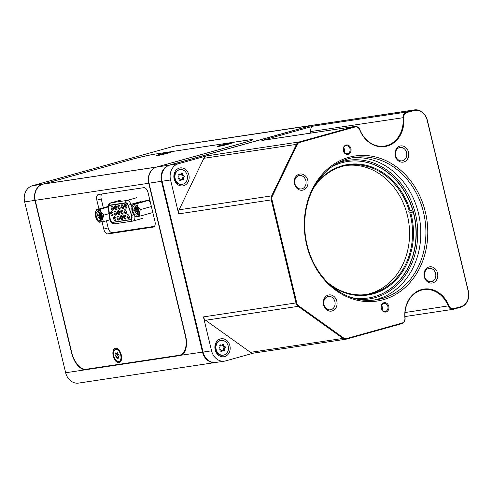 <?xml version="1.0" encoding="UTF-8"?>
<svg xmlns="http://www.w3.org/2000/svg" width="493" height="493" viewBox="0 0 493 493"><rect width="100%" height="100%" fill="white"/><g stroke="black" fill="none" stroke-linecap="round" stroke-linejoin="round"><path stroke-width="0.74" d="M113.47 209.297L113.063 209.63L111.862 208.249L112.336 206.61L112.755 206.715M112.78 210.215A2.046 1.109 74.4 0 1 111.202 208.397A2.046 1.109 74.4 0 1 111.831 206.247A2.046 1.109 74.4 0 1 112.577 206.536A2.046 1.109 74.4 0 1 113.415 209.537A2.046 1.109 74.4 0 1 112.78 210.215M125.327 219.114A2.046 1.109 74.4 0 1 123.743 217.296A2.046 1.109 74.4 0 1 124.372 215.145A2.046 1.109 74.4 0 1 125.123 215.435A2.046 1.109 74.4 0 1 125.962 218.436A2.046 1.109 74.4 0 1 125.327 219.114M121.974 219.613A2.046 1.109 74.4 0 1 120.397 217.795A2.046 1.109 74.4 0 1 121.025 215.644A2.046 1.109 74.4 0 1 121.771 215.934A2.046 1.109 74.4 0 1 122.609 218.941A2.046 1.109 74.4 0 1 121.974 219.613M118.628 220.118A2.046 1.109 74.4 0 1 117.051 218.3A2.046 1.109 74.4 0 1 117.673 216.15A2.046 1.109 74.4 0 1 118.425 216.439A2.046 1.109 74.4 0 1 119.263 219.44A2.046 1.109 74.4 0 1 118.628 220.118M115.282 220.624A2.046 1.109 74.4 0 1 113.698 218.806A2.046 1.109 74.4 0 1 114.327 216.655A2.046 1.109 74.4 0 1 115.079 216.945A2.046 1.109 74.4 0 1 115.917 219.946A2.046 1.109 74.4 0 1 115.282 220.624M112.355 215.669A2.046 1.109 74.4 0 1 110.777 213.851A2.046 1.109 74.4 0 1 111.406 211.7A2.046 1.109 74.4 0 1 112.151 211.99A2.046 1.109 74.4 0 1 112.989 214.991A2.046 1.109 74.4 0 1 112.355 215.669M115.707 215.164A2.046 1.109 74.4 0 1 114.123 213.346A2.046 1.109 74.4 0 1 114.752 211.195A2.046 1.109 74.4 0 1 115.504 211.491A2.046 1.109 74.4 0 1 116.342 214.492A2.046 1.109 74.4 0 1 115.707 215.164M119.053 214.665A2.046 1.109 74.4 0 1 117.476 212.847A2.046 1.109 74.4 0 1 118.098 210.696A2.046 1.109 74.4 0 1 118.85 210.986A2.046 1.109 74.4 0 1 119.688 213.987A2.046 1.109 74.4 0 1 119.053 214.665M122.4 214.159A2.046 1.109 74.4 0 1 120.822 212.341A2.046 1.109 74.4 0 1 121.451 210.191A2.046 1.109 74.4 0 1 122.196 210.48A2.046 1.109 74.4 0 1 123.034 213.481A2.046 1.109 74.4 0 1 122.4 214.159M125.752 213.654A2.046 1.109 74.4 0 1 124.168 211.836A2.046 1.109 74.4 0 1 124.797 209.685A2.046 1.109 74.4 0 1 125.549 209.975A2.046 1.109 74.4 0 1 126.381 212.982A2.046 1.109 74.4 0 1 125.752 213.654M126.171 208.2A2.046 1.109 74.4 0 1 124.593 206.382A2.046 1.109 74.4 0 1 125.222 204.231A2.046 1.109 74.4 0 1 125.968 204.521A2.046 1.109 74.4 0 1 126.806 207.522A2.046 1.109 74.4 0 1 126.171 208.2M122.825 208.705A2.046 1.109 74.4 0 1 121.247 206.887A2.046 1.109 74.4 0 1 121.876 204.737A2.046 1.109 74.4 0 1 122.621 205.026A2.046 1.109 74.4 0 1 123.46 208.028A2.046 1.109 74.4 0 1 122.825 208.705M119.479 209.205A2.046 1.109 74.4 0 1 117.895 207.387A2.046 1.109 74.4 0 1 118.523 205.236A2.046 1.109 74.4 0 1 119.275 205.532A2.046 1.109 74.4 0 1 120.113 208.533A2.046 1.109 74.4 0 1 119.479 209.205M116.132 209.71A2.046 1.109 74.4 0 1 114.549 207.892A2.046 1.109 74.4 0 1 115.177 205.741A2.046 1.109 74.4 0 1 115.929 206.031A2.046 1.109 74.4 0 1 116.767 209.032A2.046 1.109 74.4 0 1 116.132 209.71M128.673 218.609A2.046 1.109 74.4 0 1 127.089 216.791A2.046 1.109 74.4 0 1 127.718 214.64A2.046 1.109 74.4 0 1 128.47 214.93A2.046 1.109 74.4 0 1 129.308 217.931A2.046 1.109 74.4 0 1 128.673 218.609M108.756 208.952L110.007 217.888A4.061 2.206 -105.6 0 0 113.279 222.189L130.238 219.638A4.061 2.206 -105.6 0 0 130.38 219.607A4.061 2.206 -105.6 0 0 131.483 215.367A4.061 2.206 -105.6 0 0 131.286 214.689L128.309 206.012A4.061 2.206 -105.6 0 0 125.37 203.079L110.136 205.371A4.061 2.206 -105.6 0 0 109.988 205.402A4.061 2.206 -105.6 0 0 108.756 208.952M126.017 218.196L125.604 218.528L124.402 217.142L124.877 215.509L125.296 215.614M122.665 218.695L122.258 219.034L121.056 217.647L121.531 216.008L121.95 216.119M119.318 219.2L118.912 219.533L117.704 218.152L118.184 216.513L118.603 216.618M115.972 219.705L115.559 220.038L114.358 218.652L114.838 217.019L115.251 217.123M113.051 214.751L112.638 215.09L111.436 213.703L111.911 212.064L112.33 212.169M116.397 214.245L115.984 214.584L114.783 213.198L115.257 211.559L115.676 211.67M119.744 213.746L119.331 214.079L118.129 212.693L118.61 211.059L119.023 211.164M123.09 213.241L122.683 213.574L121.475 212.193L121.956 210.554L122.375 210.659M126.442 212.736L126.029 213.075L124.828 211.688L125.302 210.049L125.721 210.16M126.867 207.282L126.454 207.615L125.253 206.234L125.727 204.595L126.146 204.7M123.515 207.787L123.108 208.12L121.9 206.733L122.381 205.1L122.8 205.205M120.169 208.286L119.756 208.625L118.554 207.239L119.035 205.599L119.448 205.71M116.823 208.792L116.41 209.131L115.208 207.744L115.682 206.105L116.102 206.21M129.363 217.69L128.95 218.023L127.749 216.643L128.229 215.003L128.642 215.108M150.482 202.759L149.022 200.281L145.01 200.885L132.962 204.244L136.974 203.64C137.06 205.926 138.231 207.904 140.474 209.58C139.229 212.064 139.057 214.245 139.969 216.125L135.963 216.729L134.558 215.521A6.07 3.297 74.4 0 1 132.093 210.986A6.07 3.297 74.4 0 1 132.075 206.604A6.07 3.297 74.4 0 1 135.347 204.872A6.07 3.297 74.4 0 1 138.65 210A6.07 3.297 74.4 0 1 138.114 215.533A6.07 3.297 74.4 0 1 134.558 215.521M139.969 216.125L152.017 212.766L152.226 210.036M101.718 194.002A5.417 2.94 -105.6 0 0 101.225 198.956L103.345 207.812M106.463 220.778L108.164 227.871A5.417 2.94 -105.6 0 0 112.349 232.684L154.457 226.355M136.475 215.09A4.739 2.576 74.4 0 1 132.814 210.875A4.739 2.576 74.4 0 1 134.269 205.889A4.739 2.576 74.4 0 1 136.006 206.561A4.739 2.576 74.4 0 1 137.948 213.524A4.739 2.576 74.4 0 1 136.475 215.09M138.089 212.902L137.233 213.518L136.573 213.364A3.383 1.836 74.4 0 1 134.638 210.462L133.849 210.64L133.751 209.987L135.255 206.598L136.358 206.918L135.717 209.408M135.889 206.838L134.755 209.889L135.304 211.867L136.573 213.364M136.191 206.82L135.791 206.863L134.638 210.462L133.849 210.628L133.769 210.154M136.278 206.869L135.624 210.184L137.8 213.272M137.874 213.198L136.29 211.589L135.741 209.611M136.74 207.399L136.61 209.913L138.114 212.717M138.132 212.526L136.801 209.858L136.857 207.565M137.498 208.773L138.12 211.201M137.991 210.369L137.781 209.568M137.837 209.753L137.941 210.154M136.715 209.254L137.3 211.374M135.729 209.525L136.321 211.663M134.749 209.833L135.328 211.916M132.149 206.382L132.962 204.244M151.388 206.536L140.474 209.58M149.022 200.281L136.974 203.64M109.015 213.666L103.949 215.077C102.698 217.561 102.532 219.736 103.444 221.622L99.432 222.22L98.033 221.018A6.07 3.297 74.4 0 1 95.568 216.476A6.07 3.297 74.4 0 1 95.543 212.101A6.07 3.297 74.4 0 1 98.816 210.363A6.07 3.297 74.4 0 1 102.125 215.49A6.07 3.297 74.4 0 1 101.583 221.024A6.07 3.297 74.4 0 1 98.033 221.018M108.164 206.98L100.443 209.137C100.535 211.417 101.7 213.395 103.949 215.077M95.617 211.879L96.437 209.741L100.443 209.137M97.737 211.386A4.739 2.576 74.4 0 1 99.475 212.058A4.739 2.576 74.4 0 1 101.416 219.015A4.739 2.576 74.4 0 1 99.95 220.581A4.739 2.576 74.4 0 1 96.283 216.372A4.739 2.576 74.4 0 1 97.737 211.386M100.492 219.447L98.31 217.561L97.811 216.02C97.515 213.882 97.947 212.662 99.105 212.366L99.832 212.501A3.383 1.836 74.4 0 1 99.962 212.563L99.592 215.54L101.527 218.578L100.498 219.447M99.413 212.372L98.606 215.817L101.083 218.874L101.527 218.584M99.506 212.391L98.797 215.761L99.259 217.203L101.176 218.843M101.552 218.454L100.252 216.938L99.783 215.49L100.048 212.668M100.535 213.395L100.572 215.268L101.626 217.647M101.632 217.345L100.763 215.213L100.683 213.66M100.683 214.609L101.275 216.747M99.697 214.911L100.289 217.019M98.711 215.158L99.284 217.253M97.725 215.398L98.329 217.598M97.811 216.02L97.713 215.305M108.195 206.456L96.437 209.741M109.982 219.798L103.444 221.622M102.057 221.893L103.783 229.091A5.417 2.94 -105.6 0 0 107.973 233.904L153.292 227.088A5.417 2.94 -105.6 0 0 153.483 227.051A5.417 2.94 -105.6 0 0 154.956 221.394L148.011 192.486A5.417 2.94 -105.6 0 0 143.827 187.667L98.508 194.482A5.417 2.94 -105.6 0 0 98.31 194.525A5.417 2.94 -105.6 0 0 96.844 200.176L98.97 209.032M118.992 362.688A7.444 4.043 -105.6 0 0 121.303 360.223A7.444 4.043 -105.6 0 0 118.252 349.29A7.444 4.043 -105.6 0 0 115.522 348.231A7.444 4.043 -105.6 0 0 113.236 356.063A7.444 4.043 -105.6 0 0 118.992 362.688M156.534 167.09L43.002 184.129A13.539 11.339 81.4 0 0 35.213 200.324L71.713 352.372A18.95 10.291 -105.6 0 0 86.367 369.226L179.421 355.237A18.95 10.291 -105.6 0 0 180.093 355.089A18.95 10.291 -105.6 0 0 185.239 335.295L185.485 335.228M156.528 167.059A13.539 11.339 81.4 0 0 148.738 183.254L185.239 335.295M115.547 349.334A6.36 3.457 74.4 0 1 115.775 349.284A6.36 3.457 74.4 0 1 120.643 354.738A6.36 3.457 74.4 0 1 118.967 361.591A6.36 3.457 74.4 0 1 118.739 361.64A6.36 3.457 74.4 0 1 113.871 356.186A6.36 3.457 74.4 0 1 115.547 349.334L116.422 349.087A6.36 3.457 74.4 0 1 116.65 349.038A6.36 3.457 74.4 0 1 118.628 349.654M116.699 357.622A0.647 0.351 -105.6 0 0 117.439 358.146A1.14 0.616 -105.6 0 1 117.759 357.739A1.14 0.616 -105.6 0 1 117.802 357.733A1.14 0.616 -105.6 0 1 118.332 358.01A0.647 0.351 -105.6 0 0 118.776 357.308A1.14 0.616 -105.6 0 1 118.887 355.854A0.647 0.351 -105.6 0 0 118.591 354.621A1.14 0.616 -105.6 0 1 117.815 353.302A0.647 0.351 -105.6 0 0 117.075 352.778A1.14 0.616 -105.6 0 1 116.755 353.179A1.14 0.616 -105.6 0 1 116.182 352.908A0.647 0.351 -105.6 0 0 115.738 353.61A1.14 0.616 -105.6 0 1 115.627 355.071A0.647 0.351 -105.6 0 0 115.923 356.297A1.14 0.616 -105.6 0 1 116.699 357.622L118.64 357.08M118.653 356.248L117.858 355.755L115.923 356.297M118.024 354.06L117.562 354.529L117.858 355.755M121.438 359.717A6.36 3.457 74.4 0 1 119.842 361.344L118.967 361.591M180.968 354.849L182.108 354.677M130.331 159.775L42.749 184.166A13.539 11.339 81.4 0 0 34.96 200.361L71.553 352.803A18.95 10.291 -105.6 0 0 86.207 369.664L179.772 355.589A18.95 10.291 -105.6 0 0 180.444 355.447A18.95 10.291 -105.6 0 0 185.59 335.653L148.991 183.211A13.539 11.339 -98.6 0 1 156.786 167.022L169.284 165.137L311.594 125.444A13.539 11.339 -98.6 0 1 312.735 125.204A13.539 11.339 -98.6 0 1 313.03 125.16M215.755 362.454A13.539 11.339 -98.6 0 1 215.466 362.503A13.539 11.339 -98.6 0 1 202.506 352.175L161.488 181.332A13.539 11.339 -98.6 0 1 169.284 165.137L169.345 165.21M414.373 109.914A13.539 11.339 -98.6 0 1 427.339 120.249L468.35 291.086A13.539 11.339 -98.6 0 1 460.561 307.281L453.622 309.216A5.417 4.536 -98.6 0 1 453.166 309.314A5.417 4.536 -98.6 0 1 448.254 306.042A27.072 22.678 81.4 0 0 423.69 289.668A27.072 22.678 81.4 0 0 421.404 290.161A27.072 22.678 81.4 0 0 405.08 318.084A5.417 4.536 -98.6 0 1 401.813 323.667L346.487 339.098A5.417 4.536 -98.6 0 1 346.031 339.196A5.417 4.536 -98.6 0 1 343.023 338.42L298.179 306.344A5.417 4.536 -98.6 0 1 296.003 302.985L271.267 199.955A5.417 4.536 -98.6 0 1 271.661 195.875L296.435 144.381A5.417 4.536 -98.6 0 1 299.165 141.978L354.485 126.547A5.417 4.536 -98.6 0 1 354.942 126.448A5.417 4.536 -98.6 0 1 359.859 129.721A27.072 22.678 81.4 0 0 384.417 146.094A27.072 22.678 81.4 0 0 403.034 117.679A5.417 4.536 -98.6 0 1 406.3 112.096L413.233 110.161A13.539 11.339 -98.6 0 1 414.373 109.914L313.32 125.111A13.539 11.339 81.4 0 0 312.18 125.358L169.869 165.05A13.539 11.339 81.4 0 0 162.074 181.245L203.091 352.082A13.539 11.339 81.4 0 0 216.051 362.417L224.531 361.141A13.539 11.339 81.4 0 0 225.671 360.894L253.692 353.08M346.031 339.196L253.457 353.117A5.417 4.536 -98.6 0 1 250.45 352.341L205.606 320.265A5.417 4.536 -98.6 0 1 203.43 316.907L211.571 350.806A13.539 11.339 81.4 0 0 224.531 361.141M170.553 179.97L178.694 213.876A5.417 4.536 -98.6 0 1 179.082 209.802L203.862 158.302A5.417 4.536 -98.6 0 1 206.592 155.899L178.349 163.775A13.539 11.339 81.4 0 0 170.553 179.97L162.074 181.245M272 199.788L296.737 302.819A4.875 4.08 81.4 0 0 298.69 305.839L343.535 337.921A4.875 4.08 81.4 0 0 346.653 338.531L401.98 323.1A4.875 4.08 81.4 0 0 404.919 318.071A27.614 23.134 -98.6 0 1 421.57 289.588A27.614 23.134 -98.6 0 1 448.957 305.789A4.875 4.08 81.4 0 0 453.788 308.649L460.727 306.714A12.997 10.883 81.4 0 0 468.202 291.166L427.191 120.329A12.997 10.883 81.4 0 0 413.652 110.642L406.719 112.577A4.875 4.08 81.4 0 0 403.779 117.605A27.614 23.134 -98.6 0 1 387.122 146.088A27.614 23.134 -98.6 0 1 359.736 129.887A4.875 4.08 81.4 0 0 354.905 127.028L299.584 142.459A4.875 4.08 81.4 0 0 297.131 144.622L272.352 196.122A4.875 4.08 81.4 0 0 272 199.788L178.694 213.876M348.933 157.298A73.365 61.459 -98.6 0 1 425.367 211.978A73.365 61.459 -98.6 0 1 383.135 299.75A73.365 61.459 -98.6 0 1 306.701 245.07A73.365 61.459 -98.6 0 1 348.933 157.298M383.856 302.776A4.739 3.969 81.4 0 0 381.132 308.439A4.739 3.969 81.4 0 0 386.068 311.97A4.739 3.969 81.4 0 0 388.792 306.301A4.739 3.969 81.4 0 0 383.856 302.776M346 145.078A4.739 3.969 81.4 0 0 343.27 150.747A4.739 3.969 81.4 0 0 348.206 154.278A4.739 3.969 81.4 0 0 350.936 148.609A4.739 3.969 81.4 0 0 346 145.078M328.283 295.067A8.19 6.859 81.4 0 0 323.568 304.865A8.19 6.859 81.4 0 0 332.097 310.972A8.19 6.859 81.4 0 0 336.811 301.174A8.19 6.859 81.4 0 0 328.283 295.067M299.257 174.171A8.19 6.859 81.4 0 0 294.543 183.969A8.19 6.859 81.4 0 0 303.072 190.07A8.19 6.859 81.4 0 0 307.786 180.272A8.19 6.859 81.4 0 0 299.257 174.171M399.965 146.076A8.19 6.859 81.4 0 0 395.25 155.874A8.19 6.859 81.4 0 0 403.785 161.981A8.19 6.859 81.4 0 0 408.5 152.183A8.19 6.859 81.4 0 0 399.965 146.076M428.99 266.978A8.19 6.859 81.4 0 0 424.276 276.776A8.19 6.859 81.4 0 0 432.811 282.877A8.19 6.859 81.4 0 0 437.525 273.085A8.19 6.859 81.4 0 0 428.99 266.978M382.087 298.548A72.015 60.325 81.4 0 0 424.325 216.008A72.015 60.325 81.4 0 0 354.59 157.421A72.015 60.325 81.4 0 0 348.514 158.721A72.015 60.325 81.4 0 0 306.276 241.256A72.015 60.325 81.4 0 0 376.011 299.843A72.015 60.325 81.4 0 0 382.087 298.548M385.544 311.373A4.061 3.402 81.4 0 0 387.923 306.714A4.061 3.402 81.4 0 0 383.992 303.411A4.061 3.402 81.4 0 0 383.653 303.485A4.061 3.402 81.4 0 0 381.268 308.137A4.061 3.402 81.4 0 0 385.199 311.44A4.061 3.402 81.4 0 0 385.544 311.373M347.682 153.674A4.061 3.402 81.4 0 0 350.067 149.022A4.061 3.402 81.4 0 0 346.135 145.718A4.061 3.402 81.4 0 0 345.79 145.786A4.061 3.402 81.4 0 0 343.411 150.445A4.061 3.402 81.4 0 0 347.343 153.748A4.061 3.402 81.4 0 0 347.682 153.674M331 309.709A6.766 5.669 81.4 0 0 334.969 301.95A6.766 5.669 81.4 0 0 328.412 296.441A6.766 5.669 81.4 0 0 327.845 296.564A6.766 5.669 81.4 0 0 323.876 304.323A6.766 5.669 81.4 0 0 330.427 309.826A6.766 5.669 81.4 0 0 331 309.709M301.975 188.807A6.766 5.669 81.4 0 0 305.943 181.048A6.766 5.669 81.4 0 0 299.387 175.545A6.766 5.669 81.4 0 0 298.82 175.662A6.766 5.669 81.4 0 0 294.851 183.421A6.766 5.669 81.4 0 0 301.402 188.93A6.766 5.669 81.4 0 0 301.975 188.807M402.689 160.718A6.766 5.669 81.4 0 0 406.657 152.959A6.766 5.669 81.4 0 0 400.1 147.45A6.766 5.669 81.4 0 0 399.533 147.573A6.766 5.669 81.4 0 0 395.559 155.332A6.766 5.669 81.4 0 0 402.115 160.835A6.766 5.669 81.4 0 0 402.689 160.718M431.714 281.614A6.766 5.669 81.4 0 0 435.683 273.855A6.766 5.669 81.4 0 0 429.126 268.352A6.766 5.669 81.4 0 0 428.559 268.475A6.766 5.669 81.4 0 0 424.584 276.234A6.766 5.669 81.4 0 0 431.141 281.737A6.766 5.669 81.4 0 0 431.714 281.614M352.045 157.871A72.015 60.325 -98.6 0 1 419.494 218.3A72.015 60.325 -98.6 0 1 376.966 299.319A72.015 60.325 -98.6 0 1 373.441 300.163M382.204 310.165A4.061 3.402 81.4 0 0 381.508 305.512M344.348 152.473A4.061 3.402 81.4 0 0 343.646 147.814M220.396 338.925A9.096 7.623 81.4 0 0 215.164 349.808A9.096 7.623 81.4 0 0 224.635 356.587A9.096 7.623 81.4 0 0 229.874 345.704A9.096 7.623 81.4 0 0 220.396 338.925M223.317 355.163L222.731 355.25A7.444 6.236 -98.6 0 1 215.521 349.192A7.444 6.236 -98.6 0 1 219.89 340.663A7.444 6.236 -98.6 0 1 220.519 340.527L221.104 340.441A7.444 6.236 -98.6 0 1 228.314 346.499A7.444 6.236 -98.6 0 1 223.945 355.028A7.444 6.236 -98.6 0 1 223.317 355.163A7.444 6.236 -98.6 0 1 216.107 349.106A7.444 6.236 -98.6 0 1 220.476 340.577A7.444 6.236 -98.6 0 1 221.104 340.441M179.384 168.088A9.096 7.623 81.4 0 0 174.146 178.971A9.096 7.623 81.4 0 0 183.624 185.75A9.096 7.623 81.4 0 0 188.862 174.867A9.096 7.623 81.4 0 0 179.384 168.088M182.305 184.327L181.72 184.413A7.444 6.236 -98.6 0 1 174.51 178.355A7.444 6.236 -98.6 0 1 178.873 169.826A7.444 6.236 -98.6 0 1 179.501 169.691L180.087 169.604A7.444 6.236 -98.6 0 1 187.297 175.656A7.444 6.236 -98.6 0 1 182.934 184.191A7.444 6.236 -98.6 0 1 182.305 184.327A7.444 6.236 -98.6 0 1 175.095 178.269A7.444 6.236 -98.6 0 1 179.458 169.734A7.444 6.236 -98.6 0 1 180.087 169.604M182.447 174.121A0.758 0.635 81.4 0 0 181.245 173.69A1.325 1.109 81.4 0 1 179.68 174.128A0.758 0.635 81.4 0 0 178.823 175.132A1.325 1.109 81.4 0 1 178.429 176.969A0.758 0.635 81.4 0 0 178.774 178.404A1.325 1.109 81.4 0 1 179.945 179.809A0.758 0.635 81.4 0 0 181.147 180.235A1.325 1.109 81.4 0 1 182.712 179.803A0.758 0.635 81.4 0 0 183.569 178.799A1.325 1.109 81.4 0 1 183.963 176.956A0.758 0.635 81.4 0 0 183.618 175.526A1.325 1.109 81.4 0 1 182.447 174.121L181.073 174.325L182.244 175.73L183.618 175.526M180.45 174.337L179.002 174.547M181.942 179.588L180.272 179.846L179.772 180.444M223.465 344.958A0.758 0.635 81.4 0 0 222.257 344.527A1.325 1.109 81.4 0 1 220.698 344.964A0.758 0.635 81.4 0 0 219.835 345.969A1.325 1.109 81.4 0 1 219.447 347.811A0.758 0.635 81.4 0 0 219.786 349.241A1.325 1.109 81.4 0 1 220.956 350.646A0.758 0.635 81.4 0 0 222.164 351.071A1.325 1.109 81.4 0 1 223.723 350.64A0.758 0.635 81.4 0 0 224.586 349.636A1.325 1.109 81.4 0 1 224.974 347.793A0.758 0.635 81.4 0 0 224.629 346.363A1.325 1.109 81.4 0 1 223.465 344.958L222.084 345.162L223.255 346.567L224.629 346.363M221.462 345.174L220.014 345.383M221.406 350.665L220.79 351.281M249.464 139.901L249.452 139.858A18.95 1.066 166.5 0 1 252.552 139.71A18.95 1.066 166.5 0 1 244.362 142.594L156.786 167.022M312.735 125.204L175.896 145.78A13.539 11.339 81.4 0 0 174.756 146.027L32.439 185.719A13.539 11.339 81.4 0 0 24.65 201.914L65.661 372.751A13.539 11.339 81.4 0 0 78.627 383.086L215.466 362.503M418.834 214.973A73.771 61.798 -98.6 0 1 420.486 225.948M337.717 163.103A70.117 58.741 -98.6 0 1 342.382 161.55A70.117 58.741 -98.6 0 1 415.426 213.808A70.117 58.741 -98.6 0 1 375.062 297.698A70.117 58.741 -98.6 0 1 358.214 299.38M351.429 297.55A69.032 57.829 81.4 0 0 368.407 297.975A69.032 57.829 81.4 0 0 374.23 296.731A69.032 57.829 81.4 0 0 414.724 217.61A69.032 57.829 81.4 0 0 347.873 161.445A69.032 57.829 81.4 0 0 342.05 162.69A69.032 57.829 81.4 0 0 331.771 166.85M315.532 184.647A66.013 55.302 -98.6 0 1 339.979 166.449A66.013 55.302 -98.6 0 1 410.219 210.788L408.74 211.115A65.322 54.723 81.4 0 1 409.301 213.093L413.183 211.941A69.032 57.829 -98.6 0 1 374.014 296.768A69.032 57.829 -98.6 0 1 368.296 297.994M413.183 211.941L412.259 212.082A69.032 57.829 -98.6 0 0 411.741 210.264M347.762 161.464A69.032 57.829 -98.6 0 1 412.623 209.963L410.219 210.788M409.301 213.093L412.259 212.082M327.888 282.705A65.322 54.723 81.4 0 0 367.267 294.401A65.322 54.723 81.4 0 0 375.315 292.435A65.322 54.723 81.4 0 0 409.862 213.007M346.357 165.451A65.322 54.723 -98.6 0 1 407.994 218.128A65.322 54.723 -98.6 0 1 372.344 292.879A65.322 54.723 -98.6 0 1 365.775 294.598M409.301 211.029A65.322 54.723 81.4 0 0 347.836 165.198A65.322 54.723 81.4 0 0 339.794 167.164A65.322 54.723 81.4 0 0 313.634 187.956M410.78 212.766A66.013 55.302 -98.6 0 1 393.106 282.779A66.013 55.302 -98.6 0 1 330.667 285.311M224.586 349.636L223.212 349.839L223.6 348.003C224.303 347.325 224.186 346.85 223.255 346.567M183.569 178.799L182.194 179.002L182.589 177.166C183.285 176.488 183.174 176.007 182.244 175.73M156.854 166.967L243.776 142.724A18.95 1.066 -13.5 0 0 251.966 139.839A18.95 1.066 -13.5 0 0 248.866 139.987L155.813 153.982A18.95 1.066 -13.5 0 0 130.251 159.794L43.335 184.037L156.866 166.998M220.593 145.324A7.444 0.419 -13.5 0 0 217.388 146.476A7.444 0.419 -13.5 0 0 228.635 144.116A7.444 0.419 -13.5 0 0 231.846 143.007A7.444 0.419 -13.5 0 0 228.16 143.494A7.444 0.419 -13.5 0 0 220.593 145.324M159.19 154.555A7.444 0.419 -13.5 0 0 155.985 155.708A7.444 0.419 -13.5 0 0 167.232 153.348A7.444 0.419 -13.5 0 0 170.442 152.238A7.444 0.419 -13.5 0 0 166.757 152.725A7.444 0.419 -13.5 0 0 159.19 154.555M219.465 146.156A6.36 0.357 166.5 0 1 218.424 146.205A6.36 0.357 166.5 0 1 222.781 144.806A6.36 0.357 166.5 0 1 229.756 143.284A6.36 0.357 166.5 0 1 230.798 143.235A6.36 0.357 166.5 0 1 226.447 144.628A6.36 0.357 166.5 0 1 219.465 146.156M158.062 155.387A6.36 0.357 166.5 0 1 157.02 155.437A6.36 0.357 166.5 0 1 161.377 154.038A6.36 0.357 166.5 0 1 168.353 152.516A6.36 0.357 166.5 0 1 169.395 152.466A6.36 0.357 166.5 0 1 165.044 153.865A6.36 0.357 166.5 0 1 158.062 155.387M160.502 154.574L166.363 153.187L160.521 154.642M221.924 145.41L226.256 144.172L222.719 145.244M221.905 145.343L222.688 145.09M249.452 139.858L155.893 153.97M130.325 159.744A18.95 1.066 166.5 0 1 155.887 153.927M354.905 127.028L354.485 126.547L261.912 140.468L313.727 126.017L406.3 112.096L406.719 112.577M261.912 140.468A5.417 4.536 -98.6 0 1 262.368 140.369L354.942 126.448M310.565 133.122A27.072 22.678 81.4 0 0 310.461 131.6A5.417 4.536 -98.6 0 1 313.727 126.017M113.045 222.361L112.724 222.152M109.428 205.735A3.999 2.175 74.4 0 1 109.662 205.168M128.248 205.298L131.711 215.398A3.519 1.91 74.4 0 1 130.805 219.693L112.774 222.398A3.519 1.91 74.4 0 1 112.459 222.405A3.519 1.91 74.4 0 1 109.945 218.67L108.485 208.274A3.519 1.91 74.4 0 1 109.163 205.396A3.519 1.91 74.4 0 1 109.68 205.168L125.697 202.759A3.519 1.91 74.4 0 1 128.248 205.298L130.916 204.342A5.417 2.94 -105.6 0 0 126.991 200.435L110.974 202.845A5.417 2.94 -105.6 0 0 110.783 202.882C108.121 203.763 108.263 205.834 108.232 208.108A2.163 0.438 -8 0 0 108.485 208.274L108.694 208.182M101.225 198.956L96.844 200.176M108.164 227.871L103.783 229.091M112.349 232.684L107.973 233.904M153.668 226.983L153.292 227.088M148.738 183.254L35.213 200.324M117.673 353.074L115.738 353.61M117.537 352.649L117.075 352.778M118.856 357.863L118.332 358.01M117.562 354.529L115.627 355.071M181.097 355.219L203.079 352.039M89.381 368.776L86.207 369.664L65.661 372.751M162.068 181.202L148.991 183.211M211.571 350.806L203.091 352.082M203.43 316.907L296.737 302.819M298.69 305.839L298.179 306.344L205.606 320.265M343.535 337.921L343.023 338.42L250.45 352.341M179.082 209.802L271.661 195.875L272.352 196.122M203.862 158.302L296.435 144.381L297.131 144.622M178.349 163.775L169.869 165.05M180.155 180.389L181.147 180.235M178.86 174.251L179.68 174.128M221.166 351.226L222.164 351.071M219.878 345.088L220.698 344.964M34.96 200.361L24.65 201.914M32.439 185.719L42.749 184.166M405.03 312.537L448.957 305.789M223.6 348.003L224.974 347.793M182.589 177.166L183.963 176.956M460.727 306.714L460.561 307.281M453.788 308.649L453.622 309.216M401.98 323.1L401.813 323.667M346.653 338.531L346.487 339.098M162.308 154.34L162.234 154.032M311.65 125.505L174.756 146.027M413.652 110.642L413.233 110.161L312.18 125.358M206.592 155.899L299.165 141.978L299.584 142.459M403.779 117.605L310.461 131.6M112.256 204.78L110.136 205.371M126.288 202.82L125.37 203.079M120.378 221.123L119.324 221.419M109.951 205.125A4.332 2.354 -105.6 0 0 109.847 205.452M108.232 208.108L109.692 218.51A2.163 0.438 -8 0 0 109.945 218.67L110.142 218.59M114.955 223.754A2.163 1.812 -98.6 0 1 114.77 223.797L132.802 221.086A2.163 1.812 -98.6 0 0 132.981 221.043A5.417 2.94 -105.6 0 0 133.178 221.006A5.417 2.94 -105.6 0 0 134.712 215.657M120.84 200.09L110.974 202.845A2.163 1.812 81.4 0 0 109.68 205.168M136.857 197.681L126.991 200.435A2.163 1.812 81.4 0 0 125.697 202.759M140.782 201.594L130.916 204.342L131.914 207.263M143.044 218.251L132.802 221.086A2.163 1.812 -98.6 0 1 130.805 219.693M133.751 214.634L131.711 215.398M109.692 218.51C110.29 221.924 111.985 223.686 114.77 223.797A2.163 1.812 -98.6 0 1 112.774 222.398M131.489 219.299L130.38 219.607M132.075 206.604L132.235 206.074M95.543 212.101L95.71 211.565M118.825 357.443L117.759 357.739M117.716 352.914L116.755 353.179M182.447 354.436L180.093 355.089M404.969 316.561L453.166 309.314M221.406 350.659L222.959 350.431M112.182 204.792L109.988 205.402M120.649 200.133L110.783 202.882"/></g></svg>
